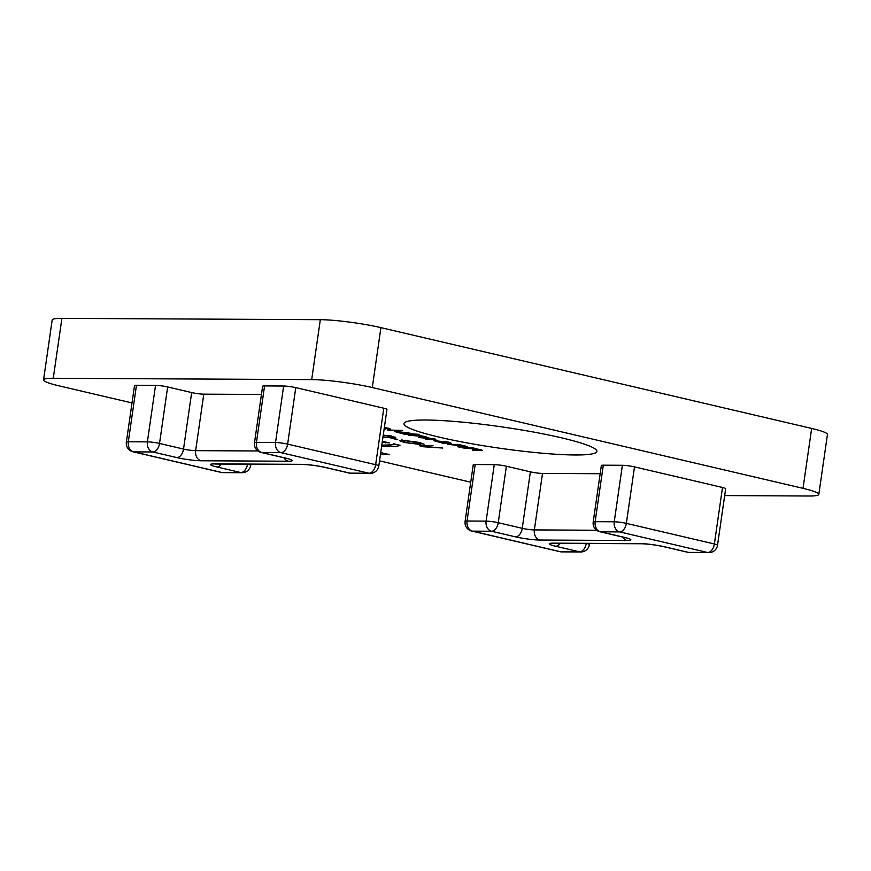 <?xml version="1.0" encoding="UTF-8"?>
<svg xmlns="http://www.w3.org/2000/svg" width="871" height="871" viewBox="0 0 871 871"><rect width="100%" height="100%" fill="white"/><g stroke="black" fill="none" stroke-linecap="round" stroke-linejoin="round"><path stroke-width="1.31" d="M43.55 379.865L52.184 319.951A43.506 4.78 8.2 0 1 61.906 318.361L53.273 378.275A43.506 4.78 -171.8 0 0 43.55 379.865A43.506 4.78 -171.8 0 0 59.348 385.929L132.011 402.935M724.683 495.577L809.094 496.013A43.506 4.78 -171.8 0 0 818.816 494.412A43.506 4.78 -171.8 0 0 803.018 488.348L372.287 387.551A43.506 4.78 -171.8 0 0 311.687 379.614L320.321 319.69L61.906 318.361M320.321 319.69A43.506 4.78 8.2 0 1 380.921 327.638L372.287 387.551M803.018 488.348L811.652 428.434L380.921 327.638M811.652 428.434A43.506 4.78 8.2 0 1 827.45 434.498L818.816 494.412M433.747 439.147L433.812 438.668C436.567 439.43 436.349 439.757 433.137 439.659L425.854 439.267L431.57 439.289C434.063 439.387 434.281 439.158 432.223 438.592L418.613 437.569L422.391 437.231C425.102 437.34 425.44 437.111 423.393 436.534L408.205 435.13L418.744 435.195L424.961 436.6C426.975 437.09 427.498 437.405 426.518 437.547L435.838 439.43M431.57 439.289C434.063 439.387 434.281 439.158 432.223 438.592L432.256 438.342M424.95 436.6L423.426 436.273M411.515 433.889L419.387 434.368L404.59 434.291L394.345 431.45L408.521 432.756L411.515 433.921M600.173 473.726L542.502 473.421L534.359 529.916L596.646 530.243M593.205 522.012A8.699 8.699 0 0 0 599.836 531.724A8.699 5.368 103.2 0 0 600.587 531.811L624.594 537.429A17.398 1.916 8.2 0 1 627.022 540.488L539.791 540.042A17.398 1.916 8.2 0 1 515.556 536.863L491.549 531.245L472.474 531.147L560.489 551.746L579.563 551.844L555.567 546.226A17.398 1.916 8.2 0 1 553.129 543.156L640.359 543.613A17.398 1.916 8.2 0 1 664.595 546.792L688.602 552.399L707.688 552.508L619.673 531.909L600.587 531.811A8.699 6.783 -89.7 0 1 595.154 521.685A8.699 0.958 8.2 0 0 593.205 522.012L601.349 465.517A8.699 0.958 8.2 0 1 603.298 465.19L595.154 521.685L614.24 521.783L622.373 465.288L603.298 465.19M622.373 465.288A8.699 0.958 8.2 0 1 634.502 466.878L626.358 523.373L714.372 543.972L722.505 487.477L634.502 466.878M722.505 487.477A8.699 0.958 8.2 0 1 725.674 488.696L717.53 545.181A8.699 0.958 8.2 0 0 714.372 543.972A8.699 5.368 -76.8 0 1 707.688 552.508A8.699 6.783 90.3 0 0 708.874 552.639A8.699 8.699 0 0 0 717.53 545.181M465.092 521.348A8.699 8.699 0 0 0 471.723 531.06A8.699 5.368 -76.8 0 0 472.474 531.147A8.699 6.783 90.3 0 1 467.041 521.021A8.699 0.958 8.2 0 0 465.092 521.348L473.236 464.853A8.699 0.958 8.2 0 1 475.174 464.526L467.041 521.021L486.116 521.119L494.26 464.635L475.174 464.526M494.26 464.635A8.699 0.958 8.2 0 1 506.378 466.214L498.234 522.709L522.241 528.327L530.385 471.832L506.378 466.214M530.385 471.832A8.699 0.958 -171.8 0 0 542.502 473.421M439.365 437.188A97.443 10.713 -171.8 0 0 541.054 453.094A97.443 10.713 -171.8 0 0 596.875 451.396A97.443 10.713 -171.8 0 0 501.946 426.899A97.443 10.713 -171.8 0 0 403.97 423.6A97.443 10.713 -171.8 0 0 439.365 437.188M311.687 379.614L53.273 378.275M379.538 460.868L470.732 482.207M136.464 385.265L128.32 441.76A8.699 0.958 8.2 0 0 126.371 442.076L134.515 385.581A8.699 0.958 8.2 0 1 136.464 385.265L155.539 385.363A8.699 0.958 8.2 0 1 167.657 386.953L191.664 392.571A8.699 0.958 -171.8 0 0 203.781 394.16L261.452 394.454M264.577 385.929L256.433 442.424A8.699 0.958 8.2 0 0 254.495 442.74L262.628 386.245A8.699 0.958 8.2 0 1 264.577 385.929L283.663 386.027A8.699 0.958 8.2 0 1 295.781 387.617L383.795 408.216A8.699 0.958 8.2 0 1 386.953 409.424L378.809 465.92A8.699 0.958 8.2 0 0 375.651 464.7L383.795 408.216M384.155 428.793L385.374 429.163L384.122 429.044M384.394 427.204L390.578 429.033L384.22 428.38M387.856 430.372L402.642 430.448L387.9 430.013M451.178 443.23L444.166 443.546L433.932 440.704L448.097 442.011L451.178 443.23M464.679 446.671C465.615 446.573 465.201 446.311 463.437 445.898L447.792 444.395L458.331 444.45L465.005 445.974L467.302 446.834L459.093 447.041L457.515 446.671L464.679 446.671L465.266 446.039M479.932 449.469C483.013 450.296 482.839 450.655 479.409 450.568L472.441 450.165L479.605 450.165C480.542 450.067 480.128 449.806 478.364 449.392L462.719 447.89L473.258 447.944L482.229 450.318M479.605 450.165L480.193 449.534M383.262 435.032L395.695 437.329L382.957 437.155M397.644 439.692L390.861 438.102L397.699 439.354M399.408 440.584L402.086 440.171L419.158 442.435L424.253 444.275L417.623 442.414L403.73 440.552L401.683 440.9L405.93 442.468L417.383 444.134L412.985 442.773L420.443 444.515L404.307 442.435L399.397 440.617M422.609 445.353L422.555 445.734C421.237 445.832 421.684 446.148 423.883 446.671L442.773 448.042L422.5 446.692C419.8 446.05 418.984 445.625 420.029 445.408L433.05 445.767L421.738 445.898L421.814 445.353M382.358 441.27L389.457 442.936L382.238 442.12M381.803 445.168L392.07 444.852L393.659 443.785L399.996 445.266C399.027 446.094 395.717 446.475 390.056 446.409L381.661 446.126M380.725 452.659L389.631 454.608L380.442 454.564M384.263 428.097L388.031 428.978L388.847 428.184M386.289 427.563L384.351 427.443M388.031 428.978C389.337 428.826 388.749 428.445 386.245 427.835M397.927 431.199L397.884 431.515C395.684 431.581 396.022 431.972 398.907 432.702L408.249 433.943L409.871 433.094M408.249 433.943C410.557 433.889 410.219 433.497 407.247 432.756L396.436 431.766L396.523 431.145M437.514 440.465L437.471 440.77C435.26 440.835 435.598 441.238 438.483 441.967L447.836 443.208L449.447 442.359M447.836 443.208C450.133 443.154 449.795 442.751 446.823 442.011L436.023 441.031L436.11 440.41M391.787 436.055L383.218 435.337M382.99 436.904L390.099 437.373C393.681 437.482 394.236 437.144 391.743 436.36L393.485 437.046L393.572 436.447M421.956 443.176L421.847 443.949M385.733 442.065L385.603 442.914M390.252 445.092L390.056 446.409M396.751 444.504L392.669 444.689M382.14 452.855L380.801 452.855M380.823 452.67L380.714 453.399M515.556 536.863A8.699 5.368 103.2 0 0 522.241 528.327A8.699 0.958 -171.8 0 0 534.359 529.916A8.699 6.783 -89.7 0 0 539.791 540.042M486.116 521.119A8.699 0.958 8.2 0 1 498.234 522.709A8.699 5.368 103.2 0 1 491.549 531.245A8.699 6.783 90.3 0 1 486.116 521.119M586.902 543.471A8.699 0.958 8.2 0 1 589.417 544.517L589.558 543.482M614.24 521.783A8.699 0.958 8.2 0 1 626.358 523.373A8.699 5.368 -76.8 0 1 619.673 531.909A8.699 6.783 -89.7 0 1 614.24 521.783M553.129 543.156A8.699 6.783 -89.7 0 0 554.315 543.297L641.546 543.754A8.699 6.783 -89.7 0 1 640.359 543.613M664.595 546.792A8.699 5.368 103.2 0 1 663.854 546.694L687.85 552.312A8.699 8.699 0 0 0 689.788 552.541L708.874 552.639M689.788 552.541A8.699 6.783 90.3 0 1 688.602 552.399A8.699 5.368 103.2 0 1 687.85 552.312M560.086 543.33A8.699 5.368 103.2 0 1 555.567 546.226M586.227 543.46A8.699 5.368 103.2 0 1 579.563 551.844A8.699 6.783 -89.7 0 0 580.75 551.985A8.699 8.699 0 0 0 589.417 544.517M561.675 551.876A8.699 6.783 -89.7 0 1 560.489 551.746A8.699 5.368 -76.8 0 1 559.737 551.648A8.699 8.699 0 0 0 561.675 551.876L580.75 551.985M624.594 537.429A8.699 5.368 103.2 0 1 623.843 537.342L626.891 538.006M627.022 540.488A8.699 6.783 -89.7 0 1 622.787 537.091M295.781 387.617L287.637 444.112L375.651 464.7A8.699 5.368 103.2 0 1 368.966 473.236L280.952 452.637L261.866 452.539L285.873 458.157A17.398 1.916 8.2 0 1 288.301 461.227L201.081 460.77A17.398 1.916 8.2 0 1 176.835 457.591L152.839 451.973L133.753 451.875L221.767 472.474L240.842 472.572L216.846 466.954A17.398 1.916 8.2 0 1 214.408 463.895L301.638 464.341A17.398 1.916 8.2 0 1 325.885 467.52L349.881 473.138L368.966 473.236A8.699 6.783 -89.7 0 0 370.153 473.378A8.699 8.699 0 0 0 378.809 465.92M254.495 442.74A8.699 8.699 0 0 0 261.126 452.452A8.699 5.368 103.2 0 0 261.866 452.539A8.699 6.783 -89.7 0 1 256.433 442.424L275.519 442.522L283.663 386.027M203.781 394.16L195.637 450.655L257.925 450.971M167.657 386.953L159.524 443.448L183.52 449.066L191.664 392.571M126.371 442.076A8.699 8.699 0 0 0 133.002 451.788A8.699 5.368 103.2 0 0 133.753 451.875A8.699 6.783 -89.7 0 1 128.32 441.76L147.395 441.858L155.539 385.363M248.191 464.199A8.699 0.958 8.2 0 1 250.696 465.256L250.848 464.21M147.395 441.858A8.699 0.958 8.2 0 1 159.524 443.448A8.699 5.368 -76.8 0 1 152.839 451.973A8.699 6.783 -89.7 0 1 147.395 441.858M176.835 457.591A8.699 5.368 -76.8 0 0 183.52 449.066A8.699 0.958 -171.8 0 0 195.637 450.655A8.699 6.783 -89.7 0 0 201.081 460.77M275.519 442.522A8.699 0.958 8.2 0 1 287.637 444.112A8.699 5.368 103.2 0 1 280.952 452.637A8.699 6.783 -89.7 0 1 275.519 442.522M285.873 458.157A8.699 5.368 103.2 0 1 285.122 458.07L288.17 458.745M351.067 473.28A8.699 6.783 -89.7 0 1 349.881 473.138A8.699 5.368 -76.8 0 1 349.129 473.051A8.699 8.699 0 0 0 351.067 473.28L370.153 473.378M288.301 461.227A8.699 6.783 -89.7 0 1 284.066 457.819M349.129 473.051L325.133 467.433A8.699 5.368 -76.8 0 0 325.885 467.52M325.133 467.433C316.87 465.669 309.434 464.689 302.825 464.483A8.699 6.783 -89.7 0 1 301.638 464.341M302.825 464.483L215.605 464.036A8.699 6.783 -89.7 0 1 214.408 463.895M221.365 464.058A8.699 5.368 103.2 0 1 216.846 466.954M247.506 464.199A8.699 5.368 103.2 0 1 240.842 472.572A8.699 6.783 -89.7 0 0 242.04 472.713A8.699 8.699 0 0 0 250.696 465.256M221.767 472.474A8.699 5.368 103.2 0 1 221.016 472.387A8.699 8.699 0 0 0 222.954 472.615A8.699 6.783 -89.7 0 1 221.767 472.474M641.546 543.754C648.155 543.95 655.591 544.93 663.854 546.694M554.315 543.297L553.433 543.221M471.723 531.06L559.737 551.648M599.836 531.724L623.843 537.342M261.126 452.452L285.122 458.07M215.605 464.036L214.723 463.96M133.002 451.788L221.016 472.387M222.954 472.615L242.04 472.713M401.683 440.9L401.934 439.191"/></g></svg>
